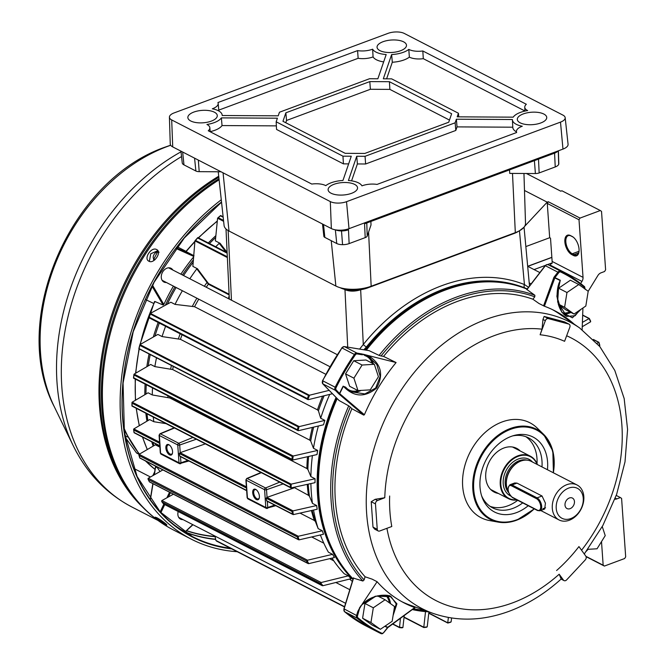 <?xml version="1.0" encoding="UTF-8"?>
<svg xmlns="http://www.w3.org/2000/svg" width="667" height="667" viewBox="0 0 667 667"><rect width="100%" height="100%" fill="white"/><g stroke="black" fill="none" stroke-linecap="round" stroke-linejoin="round"><path stroke-width="1" d="M574.462 501.567A5.903 4.386 117.2 0 0 572.436 498.082A5.903 4.386 117.2 0 0 567.367 499.258A5.903 4.386 117.2 0 0 564.999 505.086A5.903 4.386 117.2 0 0 567.033 508.571A5.903 4.386 117.2 0 0 572.094 507.387A5.903 4.386 117.2 0 0 574.462 501.567M537.102 464.407A23.462 17.45 117.2 0 0 518.159 456.328A23.462 17.45 117.2 0 0 500.792 481.991A23.462 17.45 117.2 0 0 516.692 499.791M517.058 499.983A23.879 17.759 -62.8 0 1 508.462 498.641A23.879 17.759 -62.8 0 1 500.85 476.872A23.879 17.759 -62.8 0 1 517.884 455.819A23.879 17.759 -62.8 0 1 530.323 456.178A23.879 17.759 -62.8 0 1 537.352 464.532M570.802 518.567A16.858 12.54 117.2 0 0 583.25 498.299A16.858 12.54 117.2 0 0 568.668 488.086A16.858 12.54 117.2 0 0 556.22 508.346A16.858 12.54 117.2 0 0 570.802 518.567M566.817 484.684A19.668 14.624 -62.8 0 1 577.063 484.984A19.668 14.624 -62.8 0 1 583.333 502.91A19.668 14.624 -62.8 0 1 569.31 520.243A19.668 14.624 -62.8 0 1 559.063 519.952A19.668 14.624 -62.8 0 1 552.793 502.026A19.668 14.624 -62.8 0 1 566.817 484.684M577.063 484.984L531.149 461.339A19.668 14.624 117.2 0 0 520.902 461.047A19.668 14.624 117.2 0 0 520.694 461.122A19.668 14.624 117.2 0 0 506.895 487.927A19.668 14.624 117.2 0 0 508.396 491.679M520.36 461.256A19.101 14.207 117.2 0 0 520.152 461.331A19.101 14.207 117.2 0 0 506.753 487.369A19.101 14.207 117.2 0 0 506.828 487.644M514.749 482.966L510.005 484.726A7.02 3.635 69.6 0 1 512.014 484.959L537.06 497.857A7.02 3.635 69.6 0 1 541.421 504.661A7.02 3.635 69.6 0 1 539.953 510.789L544.681 509.029L545.431 503.168L542.038 496.006L516.992 483.108L514.732 482.975M339.503 393.48L338.878 393.914L335.376 390.328A2.81 2.093 -62.8 0 1 335.184 387.227A202.276 150.442 -62.8 0 1 354.469 354.344A2.81 2.093 -62.8 0 1 356.903 353.06L362.873 354.177A193.847 144.172 117.2 0 0 362.423 354.802L357.112 353.935A2.109 1.567 117.2 0 0 355.294 354.902A201.567 149.917 117.2 0 0 336.068 387.669A2.109 1.567 117.2 0 0 336.21 389.995L339.695 393.655L364.39 414.732L363.748 415.116L338.878 393.914L339.545 393.397A194.005 144.289 -62.8 0 1 343.13 386.176L345.698 387.21A0.7 0.45 -39.3 0 0 345.523 387.777M566.7 316.4L566.692 316.4C562.948 314.282 560.172 310.28 558.379 304.41L557.062 296.673C557.112 289.495 558.087 284.459 559.98 281.566L558.863 283.442L557.645 301.993L566.7 316.4L575.112 315.758L579.523 310.305M351 391.762L345.223 387.477L351 391.762L364.891 393.93L375.679 388.027L380.19 376.413L376.805 364.449L367.851 356.195L363.673 354.344L368.234 355.536C381.174 363.69 383.95 374.554 376.555 388.119C364.866 397.782 353.81 397.173 343.372 386.301A193.705 144.064 117.2 0 0 339.786 393.513M337.194 398.591A171.244 127.364 117.2 0 0 322.378 445.014L322.469 444.581A170.077 126.488 -62.8 0 1 337.152 398.549M366.25 350.175A170.077 126.488 -62.8 0 1 378.264 336.193L378.564 335.876A171.244 127.364 117.2 0 0 366.283 350.175M527.055 289.153A171.244 127.364 117.2 0 0 445.364 290.037A171.244 127.364 117.2 0 0 378.564 335.876M322.378 445.014A171.244 127.364 117.2 0 0 353.126 578.898M528.231 505.728A42.138 31.341 -62.8 0 1 516.458 512.631A42.138 31.341 -62.8 0 1 482.266 497.682A42.138 31.341 -62.8 0 1 511.13 436.426A42.138 31.341 -62.8 0 1 514.324 435.409A42.138 31.341 -62.8 0 1 547.44 469.735M481.682 495.99A39.328 29.248 117.2 0 0 492.454 507.779A39.328 29.248 117.2 0 0 512.948 508.371A39.328 29.248 117.2 0 0 522.711 502.893M541.979 466.917A39.328 29.248 117.2 0 0 528.464 437.835A39.328 29.248 117.2 0 0 512.606 435.918M353.602 578.172L362.89 581.024A169.643 126.163 -62.8 0 1 348.716 405.861L339.053 400.492L322.77 383.817A0.7 0.459 135.7 0 1 322.695 383.7M369.143 350.659L344.38 346.607A0.7 0.459 -80.7 0 0 344.289 346.582L369.034 350.625L379.089 355.394A169.643 126.163 -62.8 0 1 456.395 297.115A169.643 126.163 -62.8 0 1 534.884 295.281L534.759 296.832A168.242 125.129 117.2 0 0 381.049 355.978L383.55 356.386A165.341 122.97 -62.8 0 1 457.429 301.401A165.341 122.97 -62.8 0 1 532.9 299.233L534.759 296.832M383.55 356.386L396.09 362.548A164.349 122.228 117.2 0 0 364.39 414.732M363.748 415.116L351.893 408.729L350.258 407.062A168.242 125.129 117.2 0 0 364.115 579.915L365.082 576.772A165.341 122.97 -62.8 0 1 351.893 408.729M365.082 576.772L372.136 579.156L377.097 581.716A164.349 122.228 117.2 0 0 404.344 603.026A164.349 122.228 117.2 0 0 414.732 607.579L410.222 605.186A164.349 122.228 117.2 0 1 401.884 601.709M534.242 508.829A50.684 37.694 -62.8 0 1 516.667 520.177A50.684 37.694 -62.8 0 1 498.299 522.128L489.486 520.543A53.377 39.695 -62.8 0 1 463.015 474.729A53.377 39.695 -62.8 0 1 502.076 421.969A53.377 39.695 -62.8 0 1 537.118 428.006L543.538 434.267A50.684 37.694 -62.8 0 1 553.352 472.77M525.871 436.71A39.328 29.248 -62.8 0 1 537.018 463.682M517.709 500.317A39.328 29.248 -62.8 0 1 507.937 505.794A39.328 29.248 -62.8 0 1 490.037 506.328M514.524 447.482A24.579 18.284 -62.8 0 1 516.066 448.833M498.374 493.447A24.579 18.284 -62.8 0 1 494.197 492.088A24.579 18.284 -62.8 0 1 486.36 469.676A24.579 18.284 -62.8 0 1 503.893 448.007A24.579 18.284 -62.8 0 1 516.7 448.374A24.579 18.284 -62.8 0 1 520.235 450.984M372.995 527.122L377.247 529.306A2.81 2.093 117.2 0 0 378.214 530.965L374.704 529.156L372.995 527.122L371.219 501.717L375.171 499.308L377.547 500.525A2.81 2.093 117.2 0 0 375.471 503.902L371.219 501.717M542.046 329.173L542.971 319.468L544.105 316.425L564.499 321.869L569.059 324.179A2.81 2.093 117.2 0 1 569.818 327.222L564.582 341.304A141.813 105.469 -62.8 0 0 540.112 334.767L542.046 329.173A147.715 109.863 117.2 0 0 494.155 335.668A147.715 109.863 117.2 0 0 384.776 497.732L375.171 499.308M384.776 497.732L377.547 500.525M378.214 530.965A2.81 2.093 117.2 0 0 379.673 531.007L391.787 526.505A141.813 105.469 -62.8 0 1 389.661 496.023M386.927 528.314A147.715 109.863 117.2 0 0 512.831 602.776A147.715 109.863 117.2 0 0 559.179 574.229L563.482 580.107A2.81 2.093 117.2 0 0 564.057 580.607A2.81 2.093 117.2 0 0 566.625 579.89L585.242 559.938A2.81 2.093 117.2 0 0 585.826 556.161L578.939 546.581A141.813 105.469 -62.8 0 1 556.595 570.527M584.275 554.002L602.843 525.529L616.633 494.355L625.004 461.864L627.58 429.465L624.17 398.558L614.816 370.485L599.8 346.548L579.698 327.989A161.214 119.902 -62.8 0 0 485.684 319.535A161.214 119.902 -62.8 0 0 369.201 469.159A161.214 119.902 -62.8 0 0 432.808 613.298C457.17 621.702 482.691 621.01 509.355 611.205C527.855 604.252 545.114 593.538 561.122 579.056L563.482 580.107M559.179 574.229L561.105 578.881M361.239 353.768L362.423 354.802M543.563 305.861L553.918 277.314L554.902 277.655A0.7 0.467 -65.8 0 0 554.819 277.947L544.405 306.228L538.994 303.51L532.9 299.233M574.129 324.129A164.349 122.228 117.2 0 0 554.794 310.789A164.349 122.228 117.2 0 0 544.405 306.228M582.133 329.74L582.933 307.987M581.074 309.246L572.394 317.809L561.781 312.189L556.853 296.206L560.205 280.557A193.705 144.064 117.2 0 0 554.819 277.947M396.09 362.548L368.234 355.536M387.802 627.372L387.594 627.58A0.7 0.517 135.7 0 1 387.802 627.372L387.535 627.564A0.7 0.467 114.2 0 1 387.702 627.305L414.782 607.537M377.097 581.716L362.039 604.394L375.196 596.265L389.628 595.698L396.923 603.81L393.096 615.516M381.049 355.978L379.089 355.394M348.716 405.861L350.258 407.062M364.115 579.915L362.89 581.024M494.205 491.296A24.579 18.284 -62.8 0 1 492.204 490.829M579.698 327.989L560.055 314.374A164.349 122.228 117.2 0 0 552.293 309.546M534.884 295.281L527.013 289.595M360.972 605.678L357.854 611.314L362.039 604.394M362.873 354.177L363.673 354.344M585.017 288.994A2.109 1.567 117.2 0 0 584.534 287.435A201.567 149.917 117.2 0 0 560.739 272.028A2.109 1.567 117.2 0 0 558.679 272.77L554.902 277.655A194.005 144.289 -62.8 0 1 560.305 280.265L558.788 283.65M372.169 363.19A18.959 14.107 117.2 0 0 365.066 355.686L363.031 354.21M393.447 613.357L396.181 603.86L391.054 596.698L375.988 596.156L361.873 604.635M359.463 607.954L359.888 607.354L359.463 607.954M382.399 633.625A2.81 2.093 -62.8 0 1 380.99 633.617L382.6 633.65L383.758 632.449A2.109 1.567 117.2 0 1 382.766 633.208A2.109 1.567 117.2 0 1 381.699 633.191A201.567 149.917 117.2 0 1 357.912 617.775A2.109 1.567 117.2 0 1 357.512 615.791L359.88 607.37M554.844 277.63L553.918 277.314L557.895 272.169L545.373 265.724L526.88 289.661M559.963 281.591L560.205 280.557A0.7 0.467 -62.6 0 1 560.305 280.265M367.851 356.203L365.749 355.253M345.664 387.944L343.13 386.176M365.066 355.686A0.7 0.467 108.8 0 1 365.666 355.219M377.247 529.306L375.471 503.902M544.105 316.425L548.357 318.609L568.751 324.062L564.499 321.869M548.357 318.609A2.81 2.093 117.2 0 0 545.339 320.685L542.971 319.468M540.112 334.767L545.339 320.685M159.079 252.184C155.203 250.442 151.259 257.587 154.277 259.405L155.044 259.63M154.669 259.947L153.527 259.663L158.054 251.05M144.831 394.722A171.244 127.364 -62.8 0 1 145.106 384.092M146.832 366.708A171.244 127.364 -62.8 0 1 149.075 353.96M153.335 336.993A171.244 127.364 -62.8 0 1 158.162 322.469M165.383 305.186A171.244 127.364 -62.8 0 1 174.937 286.902M182.391 274.937A171.244 127.364 -62.8 0 1 193.372 259.863M208.321 242.946A171.244 127.364 -62.8 0 1 215.858 235.668M194.847 241.754A169.643 126.163 117.2 0 0 186.126 251.626L194.03 255.761M152.501 285.209L163.849 304.46A171.002 127.18 -62.8 0 1 173.428 286.126M180.882 274.162A171.002 127.18 -62.8 0 1 193.597 256.937M163.849 304.46L163.123 305.019L154.877 301.484A169.643 126.163 117.2 0 0 140.253 344.43M153.693 303.435L145.464 299.533M177.08 247.399L177.881 247.123L186.018 251.342M172.811 270.01A7.729 5.745 117.2 0 0 171.01 268.292A7.729 5.745 117.2 0 0 164.374 269.835A7.729 5.745 117.2 0 0 161.272 277.464A7.729 5.745 117.2 0 0 163.932 282.024A7.729 5.745 117.2 0 0 166.383 282.5M178.189 511.522A7.729 5.745 117.2 0 0 177.856 514.549A7.729 5.745 117.2 0 0 180.515 519.109A7.729 5.745 117.2 0 0 182.966 519.585M154.761 302.184L154.877 301.484M153.16 446.106A171.244 127.364 -62.8 0 1 151.751 441.829M146.932 421.185A171.244 127.364 -62.8 0 1 145.856 413.24M154.41 474.746L155.578 466.958L157.254 467.609M153.018 483.733L150.367 499.725M125.171 437.168L136.335 452.701L139.278 454.219L124.07 430.19M139.095 454.335L136.91 453.21A2.81 2.093 -62.8 0 1 136.335 452.701M385.109 599.775L373.312 607.787L370.944 622.544L380.373 629.298L392.171 621.294L394.539 606.528L385.109 599.775L377.48 595.848M375.313 596.465L364.966 603.485L362.598 618.242L372.028 624.996L380.373 629.298M373.312 607.787L364.966 603.485M370.944 622.544L362.598 618.242M587.794 549.325L597.048 548.783L605.227 535.634L602.259 526.596M558.412 304.536L565.674 309.738L574.029 314.032L585.826 306.028L588.194 291.271L578.764 284.517L570.41 280.215L558.612 288.219L557.12 297.549M578.764 284.517L566.967 292.521L564.599 307.279L574.029 314.032M564.599 307.279L558.262 304.019M566.967 292.521L558.612 288.219M370.243 389.87L378.422 376.73L374.345 364.307L365.991 360.005L353.735 360.73L345.556 373.879L349.641 386.293L357.987 390.595L370.243 389.87M374.345 364.307L362.089 365.032L353.735 360.73M362.089 365.032L353.91 378.172L345.556 373.879M353.91 378.172L357.987 390.595M152.851 475.638L154.669 471.836M133.742 468.392L150.467 477.005M156.645 249.566C162.189 251.909 154.01 264.299 148.941 261.231C143.247 258.763 151.401 246.373 156.645 249.566L157.145 249.883M156.828 517.725C161.881 520.402 170.669 527.347 165.091 524.262L155.069 517.167L156.828 517.725M166.792 524.912L165.091 524.262M157.854 250.684L150.725 253.777L149.366 261.414M148.941 261.231L148.433 260.905M221.277 199.783A205.086 152.526 117.2 0 0 121.01 383.15A205.086 152.526 117.2 0 0 191.179 539.103A205.086 152.526 117.2 0 0 237.227 551.717M168.868 444.706A5.619 2.91 69.6 0 1 169.318 444.981A5.619 2.91 69.6 0 1 172.436 453.36A5.619 2.91 69.6 0 1 169.576 454.869A5.619 2.91 69.6 0 1 165.883 448.066A5.619 2.91 69.6 0 1 168.868 444.706M169.601 445.197A4.919 2.543 -110.4 0 0 169.476 445.131A4.919 2.543 -110.4 0 0 168.076 444.972A4.919 2.543 -110.4 0 0 167.042 449.258A4.919 2.543 -110.4 0 0 170.102 454.019A4.919 2.543 -110.4 0 0 171.502 454.185A4.919 2.543 -110.4 0 0 172.511 453.01M255.694 489.403A5.619 2.91 69.6 0 1 256.145 489.678A5.619 2.91 69.6 0 1 259.263 498.066A5.619 2.91 69.6 0 1 256.403 499.566A5.619 2.91 69.6 0 1 252.71 492.763A5.619 2.91 69.6 0 1 255.694 489.403M256.428 489.903A4.919 2.543 -110.4 0 0 256.303 489.828A4.919 2.543 -110.4 0 0 254.902 489.67A4.919 2.543 -110.4 0 0 253.869 493.955A4.919 2.543 -110.4 0 0 256.92 498.724A4.919 2.543 -110.4 0 0 258.329 498.883A4.919 2.543 -110.4 0 0 259.33 497.707M399.533 627.272A196.131 145.873 117.2 0 0 402.901 627.555L401.859 627.805A196.657 146.256 -62.8 0 1 399.525 627.605L400.425 618.334M402.901 627.555L404.244 615.533M428.906 611.897L427.264 626.596L426.171 627.238A196.657 146.256 -62.8 0 1 423.862 627.489L423.795 627.255A196.131 145.873 117.2 0 0 427.172 626.888L426.38 627.255M428.789 612.956L447.757 622.828A196.131 145.873 117.2 0 0 451.117 621.869L450.175 622.303M451.601 618.001L451.117 621.869L450.242 622.303M527.23 288.919L524.954 287.986A171.369 127.455 117.2 0 0 443.688 289.069A171.369 127.455 117.2 0 0 366.391 346.948A2.81 0.5 38.9 0 1 363.282 344.497A174.179 129.54 -62.8 0 1 441.837 285.668A174.179 129.54 -62.8 0 1 524.437 284.567L528.514 287.26M473.086 282.95A170.669 126.93 117.2 0 0 444.564 290.128A170.669 126.93 117.2 0 0 365.741 350.092M336.818 398.207A170.669 126.93 117.2 0 0 334.217 552.693M352.943 579.49A171.369 127.455 -62.8 0 1 336.076 397.44M364.632 349.908A171.369 127.455 -62.8 0 1 444.105 289.278A171.369 127.455 -62.8 0 1 527.197 288.961M215.674 237.502A171.369 127.455 117.2 0 0 209.48 243.547M193.197 262.173A171.369 127.455 117.2 0 0 183.558 275.538M176.105 287.502A171.369 127.455 117.2 0 0 167.325 304.135M159.33 323.07A171.369 127.455 117.2 0 0 154.952 336.076M150.242 354.552A171.369 127.455 117.2 0 0 148.199 365.908M146.256 384.684A171.369 127.455 117.2 0 0 145.981 394.039M146.998 413.823A171.369 127.455 117.2 0 0 147.891 420.627M152.86 442.404A171.369 127.455 117.2 0 0 153.919 445.664M159.121 445.631A171.369 127.455 117.2 0 0 159.546 446.965L155.378 444.814L139.136 454.302L298.324 536.26L297.374 537.002L139.103 455.519L139.136 454.302M153.26 417.05A171.369 127.455 117.2 0 0 153.835 421.719L149.666 419.576L133.85 428.914L159.555 442.154M132.174 402.193L291.179 484.15A196.131 145.873 117.2 0 0 291.187 488.011L290.362 487.302A196.657 146.256 -62.8 0 1 290.353 484.684L132.074 403.202L132.174 402.193L148.091 392.796L152.268 394.947L169.86 397.982L306.87 468.517L307.887 469.46L310.889 476.605L315.057 478.756A171.369 127.455 -62.8 0 0 315.032 482.675L290.945 487.936M152.518 387.911A171.369 127.455 117.2 0 0 152.268 394.947M292.288 456.503L293.188 456.028A196.131 145.873 117.2 0 0 292.68 460.055L291.938 459.246A196.657 146.256 -62.8 0 1 292.288 456.503L134.009 375.021L134.117 374.12L150.684 364.465L154.852 366.617L172.695 369.56L309.705 440.095L310.705 441.054L313.473 448.274L317.65 450.425A171.369 127.455 -62.8 0 0 317.017 454.569L292.68 460.055L133.525 378.131M156.503 357.779A171.369 127.455 117.2 0 0 154.852 366.617M298.132 426.872L139.853 345.381L140.02 344.564L157.887 334.425L162.064 336.568L180.449 339.32L317.459 409.846L318.417 410.822L320.685 418.234L324.854 420.385A171.369 127.455 -62.8 0 0 323.512 424.796L298.449 430.682L297.39 429.756A196.657 146.256 -62.8 0 1 298.132 426.872L324.854 420.385M165.591 326.296A171.369 127.455 117.2 0 0 162.064 336.568M308.571 395.523L309.613 395.189A196.131 145.873 117.2 0 0 307.879 399.541L307.345 398.591A196.657 146.256 -62.8 0 1 308.571 395.523L150.292 314.04L150.392 313.382L170.86 302.234L175.029 304.385L194.547 306.712L325.788 374.279M229.14 294.881L208.354 284.184L196.815 268.859A171.369 127.455 117.2 0 0 189.82 278.764M182.366 290.729A171.369 127.455 117.2 0 0 175.029 304.385M196.815 268.859L197.465 268.759L208.521 283.625L229.106 294.222M227.355 257.554L194.939 240.87L192.871 266.391L197.465 268.759M225.955 252.026L219.201 243.33A171.369 127.455 117.2 0 0 215.741 246.773M219.201 243.33L220.093 243.305L227.113 252.368M223.178 217.217L220.469 215.825A196.657 146.256 117.2 0 0 218.284 217.7L217.575 218.301L215.358 240.862L220.093 243.305M366.391 346.948L363.857 349.783M329.731 394.397A171.369 127.455 117.2 0 0 320.685 418.234M318.384 426.005A171.369 127.455 117.2 0 0 313.473 448.274M312.406 455.628A171.369 127.455 117.2 0 0 310.889 476.605M310.897 483.608A171.369 127.455 117.2 0 0 312.456 503.385L309.446 496.248L308.429 495.298L293.997 487.41M316.633 505.536L292.796 510.939A196.131 145.873 117.2 0 0 293.313 514.607L317.192 509.238A171.369 127.455 -62.8 0 1 316.633 505.536L312.456 503.385M313.532 510.063A171.369 127.455 117.2 0 0 318.167 528.623L315.349 521.419L314.349 520.468L300.042 513.106M298.016 536.401A196.131 145.873 117.2 0 0 299.049 539.853L323.512 534.25A171.369 127.455 -62.8 0 1 322.344 530.774L318.167 528.623M320.46 535.159L320.385 534.967A171.369 127.455 117.2 0 0 320.46 535.159A171.369 127.455 117.2 0 0 328.397 552.184L332.575 554.335L307.504 560.222L306.57 561.047L148.291 479.556L148.282 478.247L162.89 469.918M307.112 560.438A196.131 145.873 117.2 0 0 308.696 563.632L334.45 557.545A171.369 127.455 -62.8 0 1 332.575 554.335M331.983 558.137A171.369 127.455 117.2 0 0 344.155 573.687L348.332 575.838L321.177 582.516L320.268 583.408L161.998 501.926L161.914 500.533L173.395 494.214M320.694 582.825A196.131 145.873 117.2 0 0 322.936 585.701L351.15 578.698A171.369 127.455 -62.8 0 1 348.332 575.838M349.658 579.073A171.369 127.455 117.2 0 0 352.351 581.432M205.353 443.863L180.223 452.651A1.401 0.592 176 0 1 180.057 452.701L179.331 453.485L179.782 456.02L180.49 456.461M166.075 423.645L153.835 421.719M159.638 443.347L133.775 430.032L133.85 428.914M134.225 432.708L134.125 432.516A196.657 146.256 117.2 0 1 133.775 430.032L133.708 429.039M283.15 483.917L266.517 489.728L267.05 497.349L294.064 487.911M583.033 277.355A5.619 4.177 -62.8 0 1 581.957 281.432L550.233 265.107A5.619 4.177 -62.8 0 0 551.05 263.273L551.884 263.707A5.619 4.177 117.2 0 0 552.143 261.447L583.033 277.355L579.006 219.768L547.282 203.435L548.316 201.742L580.04 218.076L600.308 210.539L601.526 211.389L605.611 269.81L604.577 271.502L600.967 272.845A5.619 4.177 -62.8 0 0 597.89 275.513L588.186 291.312M570.452 235.559L572.119 236.426A10.539 5.461 69.6 0 1 572.961 236.935A10.539 5.461 69.6 0 1 578.806 252.651A10.539 5.461 69.6 0 1 573.453 255.478L571.777 254.611A10.539 5.461 69.6 0 1 564.857 241.863A10.539 5.461 69.6 0 1 570.452 235.559L571.06 235.993A9.83 5.094 -110.4 0 0 568.251 235.659A9.83 5.094 -110.4 0 0 566.191 244.239A9.83 5.094 -110.4 0 0 572.303 253.768L573.97 254.627A9.83 5.094 -110.4 0 0 576.772 254.952A9.83 5.094 -110.4 0 0 578.881 252.309M547.282 203.435L549.675 237.727L550.508 238.152L552.143 261.447M526.43 173.503L560.78 191.187L561.906 190.77L600.308 210.539M525.846 246.582L549.675 237.727M524.596 226.38L547.19 202.159L548.316 201.742M550.233 265.107L549.916 265.624M551.05 263.273L547.574 264.566M545.473 265.349L534.075 269.585M599.416 346.09L599.741 345.814A196.131 145.873 117.2 0 0 598.716 342.363L597.04 343.338M582.258 326.713L590.654 321.777A196.131 145.873 117.2 0 0 589.069 318.584L582.424 322.369M343.905 289.144L344.981 289.703C349.583 291.562 354.811 291.587 360.672 289.786L363.282 344.497L359.621 349.091M519.56 230.707L523.878 227.339M291.296 484.109L315.057 478.756M134.117 374.12L293.205 456.02L317.65 450.425M309.613 395.189L329.165 390.362M332.441 393.722L308.387 399.633M267.05 497.349A1.401 0.592 176 0 1 266.875 497.399L266.158 498.182L266.6 500.717L267.317 501.159M322.344 530.774L298.324 536.26M323.82 543.196L311.697 536.96M308.696 563.632L307.67 563.248A196.657 146.256 -62.8 0 1 306.57 561.047M333.775 560.814L329.64 558.688M322.936 585.701L321.853 585.443A196.657 146.256 -62.8 0 1 320.268 583.408M447.765 622.728L448.374 617.467M404.085 617.092L423.795 627.238L425.521 611.622M214.982 536.068L215.891 540.445L344.581 606.703M228.439 298.649L229.173 295.656M309.38 395.231L150.392 313.382L150.292 314.04A196.657 146.256 117.2 0 0 149.066 317.108L148.791 317.642L149.066 317.108L307.345 398.591M139.228 348.708L297.39 429.756M524.954 287.986A2.81 1.876 111.9 0 1 524.437 284.567L519.46 230.757M589.069 318.584L582.683 315.233M163.715 503.893L163.573 503.952A196.657 146.256 117.2 0 1 161.998 501.926L161.614 500.925M322.695 585.743L163.573 503.952M308.596 563.648L149.391 481.766A196.657 146.256 117.2 0 1 148.291 479.556L148.024 478.539M139.97 457.954L139.803 457.87A196.657 146.256 117.2 0 1 139.103 455.519L138.936 454.502M139.803 457.87L298.074 539.353A196.657 146.256 -62.8 0 1 297.374 537.002M292.796 510.939L292.054 511.514L266.158 498.182M266.6 500.717L292.404 513.999A196.657 146.256 -62.8 0 1 292.054 511.514M290.353 484.684L291.179 484.15M132.108 406.111L132.083 405.811A196.657 146.256 117.2 0 1 132.074 403.202L132.099 402.251M133.6 378.156L133.658 377.764A196.657 146.256 117.2 0 1 134.009 375.021L134.109 374.129M139.111 348.274L138.953 348.741L139.111 348.274A196.657 146.256 117.2 0 1 139.853 345.381L139.962 344.606L299.008 426.48M223.52 220.402L218.284 217.7L217.592 218.217L223.62 221.327M207.17 282.341L206.778 282.766A163.532 121.627 -62.8 0 0 204.377 286.26M227.122 252.635L197.924 237.602L197.665 237.994A196.657 146.256 117.2 0 0 195.514 240.412L194.939 240.87L195.514 240.412L227.322 256.787M216.542 541.07L344.505 606.945M590.387 320.752L590.654 321.777L590.387 320.752A196.657 146.256 -62.8 0 0 589.286 318.551L589.128 318.551M598.874 342.446L593.722 339.803M599.583 344.797L599.741 345.814L599.583 344.797M547.19 202.159L524.487 190.479M601.509 541.612L603.16 565.216L604.377 566.066L624.646 558.529L625.679 556.845L621.594 498.416L620.385 497.565L616.775 498.908A5.619 4.177 -62.8 0 1 614.891 499.149M604.377 566.066L586.076 556.653M580.04 218.076L579.006 219.768M580.665 283.542L581.957 281.432M585.951 556.353L603.16 565.216M620.385 497.565L616.25 495.439M573.245 237.144A9.83 5.094 -110.4 0 0 572.728 236.852L571.06 235.993M518.726 231.149A19.668 8.312 176 0 1 514.099 233.475L367.7 287.919A19.668 8.312 176 0 1 340.245 287.76L340.12 287.694M364.991 223.637A5.619 2.376 176 0 1 364.549 223.812L554.535 153.152A9.388 3.969 -4 0 0 557.854 151.009M509.521 169.885L509.738 173.403L535.393 173.553L534.4 160.639M322.511 224.02L323.845 236.268A5.078 2.143 176 0 0 324.837 237.394L336.752 243.53A8.854 3.744 176 0 0 342.563 244.672A8.854 3.744 176 0 0 349.133 243.597L365.208 237.619A5.078 2.143 176 0 0 367.2 236.093L371.01 224.996L370.894 221.444M218.234 171.769L224.07 225.429A25.288 10.68 -4 0 0 229.006 231.032L335.868 286.043A25.288 10.68 -4 0 0 371.16 286.243L515.316 232.641A25.288 10.68 -4 0 0 525.513 223.312L523.954 173.487M349.133 243.597L348.474 229.79A9.388 3.969 176 0 1 335.709 229.89A9.388 3.969 176 0 0 341.504 230.932A9.388 3.969 176 0 0 348.474 229.79L348.407 228.881M221.044 171.786L199.208 171.661A5.078 2.143 176 0 1 195.881 171.002L183.967 164.874A8.854 3.744 176 0 1 182.241 162.906L180.957 151.142M558.404 150.8L558.804 163.682A8.854 3.744 176 0 1 558.704 164.29A8.854 3.744 176 0 1 555.227 166.958L539.153 172.936A5.078 2.143 176 0 1 535.393 173.553M557.912 150.984A9.388 3.969 176 0 1 554.577 153.152L538.502 159.13A5.619 2.376 176 0 1 538.027 159.288M408.804 49.391A19.668 8.312 176 0 1 403.46 52.251A19.668 8.312 176 0 1 391.637 54.569L383.317 78.806L391.637 78.856L458.429 113.24L457.195 116.842L513.206 117.159A19.668 8.312 176 0 1 520.335 112.423A19.668 8.312 176 0 1 527.664 110.58A14.049 5.936 176 0 1 524.754 107.245A14.049 5.936 176 0 1 526.346 104.269L422.828 50.975A14.049 5.936 176 0 1 408.804 49.391L409.355 57.12A19.81 8.371 176 0 1 404.077 59.922A19.81 8.371 176 0 1 392.304 62.248L386.61 78.831M522.286 126.23A19.668 8.312 176 0 1 516.258 124.304A19.668 8.312 176 0 1 512.406 119.752A19.668 8.312 176 0 1 512.398 119.518L456.378 119.201L455.144 122.803L365.049 156.303L356.737 156.253L348.416 180.499A19.668 8.312 176 0 1 358.596 182.933A19.668 8.312 176 0 1 361.964 185.851A14.049 5.936 176 0 1 377.013 184.425L516.658 132.5A14.049 5.936 176 0 1 516.416 131.532A14.049 5.936 176 0 1 522.286 126.23M325.788 185.643A19.668 8.312 176 0 1 331.14 182.783A19.668 8.312 176 0 1 342.955 180.465L351.276 156.228L342.963 156.178L276.171 121.794L277.405 118.192L221.386 117.884A19.668 8.312 176 0 1 214.265 122.611A19.668 8.312 176 0 1 206.937 124.462A14.049 5.936 176 0 1 209.838 127.697A14.049 5.936 176 0 1 208.254 130.765L311.772 184.059A14.049 5.936 176 0 1 325.788 185.643M276.371 125.871L222.028 125.563A19.81 8.371 176 0 1 214.882 130.273A19.81 8.371 176 0 1 210.188 131.632M222.028 125.563L221.386 117.884M212.314 108.804A19.668 8.312 176 0 1 218.342 110.73A19.668 8.312 176 0 1 222.186 115.149A19.668 8.312 176 0 1 222.203 115.516L278.214 115.833L279.456 112.231L369.543 78.731L377.864 78.781L386.185 54.536A19.668 8.312 176 0 1 376.005 52.101A19.668 8.312 176 0 1 372.636 49.191A14.049 5.936 176 0 1 357.587 50.609L217.942 102.535A14.049 5.936 176 0 1 218.176 103.402A14.049 5.936 176 0 1 212.314 108.804M383.658 61.898A19.81 8.371 176 0 1 376.421 59.763A19.81 8.371 176 0 1 373.078 56.92A14.19 5.995 176 0 1 358.137 58.304L218.776 110.122M520.202 122.836A14.749 6.228 -4 0 0 536.793 124.079A14.749 6.228 -4 0 0 546.74 117.467A14.749 6.228 -4 0 0 543.847 114.049A14.749 6.228 -4 0 0 527.147 112.831A14.749 6.228 -4 0 0 517.317 119.526A14.749 6.228 -4 0 0 520.202 122.836M331.007 193.197A14.749 6.228 -4 0 0 347.599 194.43A14.749 6.228 -4 0 0 357.545 187.819A14.749 6.228 -4 0 0 354.652 184.4A14.749 6.228 -4 0 0 337.952 183.183A14.749 6.228 -4 0 0 328.122 189.878A14.749 6.228 -4 0 0 331.007 193.197M379.948 50.634A14.749 6.228 -4 0 0 396.531 51.868A14.749 6.228 -4 0 0 406.486 45.256A14.749 6.228 -4 0 0 403.593 41.838A14.749 6.228 -4 0 0 386.893 40.629A14.749 6.228 -4 0 0 377.063 47.315A14.749 6.228 -4 0 0 379.948 50.634M190.745 120.985A14.749 6.228 -4 0 0 207.337 122.228A14.749 6.228 -4 0 0 217.292 115.616A14.749 6.228 -4 0 0 214.399 112.198A14.749 6.228 -4 0 0 197.699 110.98A14.749 6.228 -4 0 0 187.861 117.675A14.749 6.228 -4 0 0 190.745 120.985M169.418 117.2L170.252 143.939A12.64 5.344 -4 0 0 172.728 146.907L331.357 228.573A12.64 5.344 -4 0 0 349.008 228.673L562.973 149.1A12.64 5.344 -4 0 0 568.067 144.264L565.174 117.675A11.614 4.902 -4 0 0 562.906 115.099L404.285 33.442A11.614 4.902 -4 0 0 388.069 33.35L174.104 112.915A11.614 4.902 -4 0 0 169.418 117.2A11.614 4.902 -4 0 0 171.694 119.935L330.315 201.592A11.614 4.902 -4 0 0 346.523 201.684L560.497 122.119A11.614 4.902 -4 0 0 565.174 117.675M345.181 153.327L364.791 153.443L448.733 122.228L451.642 113.74L389.42 81.707L369.81 81.599L285.868 112.806L282.958 121.294L345.181 153.327M358.137 58.304L357.587 50.609M373.078 56.92L372.636 49.191M348.649 163.89L343.413 163.865L276.547 129.44L276.171 121.794M343.413 163.865L342.963 156.178M516.433 131.841A19.81 8.371 176 0 1 512.79 127.38A19.81 8.371 176 0 1 512.781 127.197L457.037 126.888L455.811 130.449L365.624 163.99L357.387 163.94L351.584 180.849M357.387 163.94L356.737 156.253M365.624 163.99L365.049 156.303M455.811 130.449L455.144 122.803M457.037 126.888L456.378 119.201M524.946 110.997L423.295 58.671A14.19 5.995 176 0 1 409.355 57.12M423.295 58.671L422.828 50.975M458.754 116.85L458.429 113.24M392.304 62.248L391.637 54.569M449.466 120.068L389.87 89.386L370.377 89.278L286.543 120.46L285.759 122.736M286.543 120.46L285.868 112.806M370.377 89.278L369.81 81.599M389.87 89.386L389.42 81.707M527.088 460.163A19.101 14.207 117.2 0 0 519.268 460.697A19.101 14.207 117.2 0 0 506.311 475.112A19.101 14.207 117.2 0 0 508.704 492.63M532.491 462.031A20.51 15.249 117.2 0 0 518.342 458.996A20.51 15.249 117.2 0 0 503.677 477.255A20.51 15.249 117.2 0 0 510.497 495.889M545.523 507.737L542.93 508.704M511.497 485.809A6.32 3.277 -110.4 0 0 508.137 489.586A6.32 3.277 -110.4 0 0 512.289 497.24L537.335 510.13A6.32 3.277 -110.4 0 0 540.695 506.353A6.32 3.277 -110.4 0 0 536.535 498.699L511.497 485.809A0.7 0.525 117.2 0 1 512.014 484.959L516.992 483.108M536.535 498.699A0.7 0.525 117.2 0 1 537.06 497.857L542.038 496.006M512.289 497.24A0.7 0.525 117.2 0 0 512.531 497.649C507.662 492.83 506.82 488.519 510.005 484.726M537.335 510.13A0.7 0.525 117.2 0 0 537.577 510.547L512.531 497.649M553.193 472.686A49.992 37.185 117.2 0 0 510.639 429.323A49.992 37.185 117.2 0 0 473.72 489.428A49.992 37.185 117.2 0 0 516.958 519.726A49.992 37.185 117.2 0 0 534.084 508.746M534.325 508.871L516.783 520.168C510.422 522.519 504.26 523.17 498.299 522.128A50.684 37.694 -62.8 0 1 473.17 478.623A50.684 37.694 -62.8 0 1 510.255 428.531A50.684 37.694 -62.8 0 1 543.538 434.267L552.826 450.992L553.427 472.811M345.698 387.21A18.959 14.107 117.2 0 0 358.179 390.579M361.18 390.403A19.668 14.624 -62.8 0 1 359.48 391.145A19.668 14.624 -62.8 0 1 349.975 391.195M562.598 312.89A18.959 14.107 117.2 0 0 569.243 312.123A18.959 14.107 117.2 0 0 569.851 311.881M570.952 312.448A19.668 14.624 -62.8 0 1 569.701 312.973A19.668 14.624 -62.8 0 1 563.423 313.849M558.679 272.77L557.895 272.169A2.81 2.093 -62.8 0 1 560.63 271.186A202.276 150.442 -62.8 0 1 563.39 272.553L550.867 266.108A202.276 150.442 117.2 0 0 548.107 264.732A0.7 0.467 -64.3 0 0 548.099 264.732A2.81 2.093 117.2 0 0 546.682 264.716A2.81 2.093 117.2 0 0 545.373 265.724L545.281 265.841M357.112 353.935A0.7 0.459 -80.7 0 0 356.903 353.06L344.38 346.607A2.81 2.093 117.2 0 0 343.388 346.723A2.81 2.093 117.2 0 0 341.946 347.899A202.276 150.442 117.2 0 0 322.661 380.782A2.81 2.093 117.2 0 0 322.853 383.875L339.144 400.559M355.294 354.902L341.771 347.84L344.289 346.582A0.7 0.459 -80.7 0 0 344.155 346.59M414.941 607.637L387.894 627.539L383.717 632.616M586.685 550.825A2.109 1.567 117.2 0 0 587.143 550.308L587.135 550.442M428.723 611.831A169.643 126.163 -62.8 0 1 412.323 609.571M581.566 550.233A147.715 109.863 117.2 0 0 566.642 335.759M385.092 626.096A193.705 144.064 117.2 0 0 387.702 627.305M413.557 608.663A168.242 125.129 117.2 0 0 425.071 610.522M353.618 577.872L344.047 609.046A2.81 2.093 117.2 0 0 344.572 611.689A202.276 150.442 117.2 0 0 365.691 625.788L378.214 632.233A202.276 150.442 -62.8 0 1 357.095 618.134L344.572 611.689A0.7 0.467 -49.9 0 1 344.514 611.647L365.691 625.788M357.912 617.775A0.7 0.467 130.1 0 1 357.095 618.134A2.81 2.093 -62.8 0 1 356.57 615.491L344.089 608.904M357.512 615.791L356.57 615.491L357.854 611.314M380.974 633.6A202.276 150.442 -62.8 0 1 378.214 632.233L380.982 633.608A0.7 0.467 115.7 0 1 380.974 633.6A0.7 0.467 115.7 0 0 381.699 633.191M336.21 389.995A0.7 0.459 135.7 0 1 335.376 390.328L322.853 383.875A0.7 0.459 135.7 0 1 322.77 383.817L322.711 380.79M336.068 387.669L322.503 380.69L341.888 347.991M560.739 272.028A0.7 0.467 -64.3 0 0 560.63 271.186L550.867 266.108M563.39 272.553A202.276 150.442 -62.8 0 1 584.509 286.652A0.7 0.467 -49.9 0 1 584.567 286.685L563.39 272.553M587.143 550.308A201.567 149.917 117.2 0 0 587.819 549.325M389.395 602.843A18.959 14.107 117.2 0 0 385.593 595.181M383.758 632.449L387.535 627.564A194.005 144.289 -62.8 0 1 384.809 626.288M386.935 595.364A19.668 14.624 -62.8 0 1 390.487 603.627M584.534 287.435A0.7 0.467 -49.9 0 0 584.567 286.685L585.184 289.411M344.447 611.572A0.7 0.467 -49.9 0 0 344.514 611.647L343.897 608.921L353.435 577.889M367.484 356.02A19.668 14.624 -62.8 0 1 373.362 363.798M139.286 348.916A169.643 126.163 117.2 0 0 135.81 373.136M135.418 379.106A169.643 126.163 117.2 0 0 135.593 400.175M217.284 221.219A169.643 126.163 117.2 0 0 198.541 237.919M123.695 427.289A161.214 119.902 117.2 0 0 139.486 454.094M145.673 461.055A161.214 119.902 117.2 0 0 155.044 469.418M136.36 408.346A169.643 126.163 117.2 0 0 139.386 425.646M142.596 437.118A169.643 126.163 117.2 0 0 147.34 449.508M156.72 466.742A169.643 126.163 117.2 0 0 160.063 471.527M176.363 247.849L193.705 255.611M163.123 305.019L152.009 286.151M193.647 256.378L175.913 248.441M159.346 510.972L160.355 511.489L163.857 504.144M166.892 497.782L169.543 492.238M192.971 524.737L185.868 531.266A2.81 2.093 -62.8 0 1 184.334 532.008M160.188 511.897A2.81 2.093 -62.8 0 1 160.355 511.489L161.247 511.914A2.109 1.567 117.2 0 0 160.997 512.773M170.418 492.688L168.384 496.965M164.741 504.594L161.247 511.914M175.329 525.779A201.567 149.917 117.2 0 0 184.142 531.399A2.109 1.567 117.2 0 0 186.001 530.999L192.73 524.612M184.392 532.041L186.001 530.999M124.212 431.165L124.646 431.391M127.522 436.952L124.896 435.601M186.727 530.665A200.867 149.391 117.2 0 0 215.057 536.435M215.107 536.693A200.95 149.458 -62.8 0 1 186.602 530.782M215.666 539.445A202.276 150.442 -62.8 0 1 184.759 531.999M184.976 531.941A202.193 150.375 117.2 0 0 215.616 539.194M221.527 202.093A202.276 150.442 117.2 0 0 122.986 382.9A202.276 150.442 117.2 0 0 192.213 536.476A202.276 150.442 117.2 0 0 230.432 548.224M231.732 548.891A202.693 150.75 -62.8 0 1 122.128 408.863A202.693 150.75 -62.8 0 1 221.519 201.993M170.71 145.273A171.711 127.705 117.2 0 0 167.317 146.49A171.711 127.705 117.2 0 0 54.252 406.645C8.929 320.218 70.644 179.14 165.841 146.873L170.652 145.181M181.549 156.553A203.677 151.484 117.2 0 0 63.607 339.77A203.677 151.484 117.2 0 0 131.866 506.987C106.111 493.413 86.527 472.903 73.103 445.448A201.326 149.733 -62.8 0 1 181.032 151.801M219.101 179.79A205.086 152.526 117.2 0 0 104.327 364.265A205.086 152.526 117.2 0 0 173.428 529.965C160.18 523.12 148.491 513.974 138.352 502.534A204.827 152.343 -62.8 0 1 218.984 178.723M142.588 507.095A203.677 151.484 -62.8 0 1 218.718 176.213M218.826 177.264A203.927 151.667 117.2 0 0 136.768 500.742L138.352 502.534M160.589 453.302L179.014 462.781L177.739 444.947L159.371 435.493L160.589 453.302A1.401 0.592 -4 0 1 160.313 452.976L159.071 435.201A1.401 0.592 176 0 0 159.346 435.518M196.323 439.219L179.69 445.031L180.223 452.651M180.057 452.701L246.381 486.852M246.465 488.044L179.331 453.485M179.782 456.02L246.632 490.437M134.125 432.516L159.805 445.739M314.349 520.468A162.94 121.186 -62.8 0 1 311.422 510.538M308.429 495.298A162.94 121.186 -62.8 0 1 307.262 484.425M227.147 253.168L197.665 237.994M132.083 405.811L290.362 487.302M133.658 377.764L291.938 459.246M266.875 497.399L293.013 510.855M148.282 478.247L307.504 560.222M161.914 500.533L321.177 582.516M392.838 623.912L399.516 627.347M399.483 627.589L392.63 624.062L399.5 627.63L402.109 627.847M192.43 306.17A163.532 121.627 -62.8 0 1 196.873 298.191M208.521 283.625A0.7 0.525 -62.8 0 1 208.354 284.184A162.94 121.186 117.2 0 0 206.261 287.227M198.758 299.166A162.94 121.186 117.2 0 0 194.547 306.712M320.802 536.051A162.94 121.186 -62.8 0 1 320.277 534.992M312.156 510.372A163.532 121.627 117.2 0 0 315.349 521.419M308.204 484.209A163.532 121.627 117.2 0 0 309.446 496.248M178.422 338.744A163.532 121.627 -62.8 0 1 180.157 333.792M317.459 409.846A162.94 121.186 -62.8 0 1 322.611 396.156M182.041 334.767A162.94 121.186 117.2 0 0 180.449 339.32M324.104 395.789A163.532 121.627 117.2 0 0 318.417 410.822M170.702 368.976A163.532 121.627 -62.8 0 1 171.361 365.433M309.705 440.095A162.94 121.186 -62.8 0 1 312.364 427.422M173.278 366.416A162.94 121.186 117.2 0 0 172.695 369.56M313.657 427.113A163.532 121.627 117.2 0 0 310.705 441.054M167.892 397.39A163.532 121.627 -62.8 0 1 167.934 395.848M306.87 468.517A162.94 121.186 -62.8 0 1 307.512 456.745M169.893 396.857A162.94 121.186 117.2 0 0 169.86 397.982M308.629 456.486A163.532 121.627 117.2 0 0 307.887 469.46M299.099 426.463A196.131 145.873 117.2 0 0 298.032 430.64L138.936 348.733M347.715 347.14L344.981 289.703M228.156 230.557L231.466 300.208M551.859 257.42L527.814 266.366M615.274 498.132L616.775 498.908M571.777 254.611L572.303 253.768L579.031 251.267M573.453 255.478L573.97 254.627L578.689 252.876M274.646 505.102L267.759 507.512A1.451 0.75 69.6 0 1 267.392 508.429A1.451 0.75 69.6 0 1 266.992 508.379A1.401 1.042 117.2 0 1 266.3 508.346L275.796 505.694M246.173 480.215A1.401 0.592 -4 0 1 245.898 479.898L246.765 478.472A1.451 0.75 69.6 0 1 247.199 478.514L265.558 487.969A1.451 0.75 69.6 0 1 266.517 489.728A1.401 0.592 176 0 1 264.599 489.703L246.173 480.215L247.449 498.057L265.816 507.512L264.599 489.703M261.331 472.686L247.199 478.514A1.401 1.042 117.2 0 0 246.198 480.19M279.698 482.141L265.558 487.969A1.401 1.042 117.2 0 0 264.566 489.645M267.325 501.334L267.759 507.512A1.401 0.592 -4 0 1 265.841 507.487M247.415 497.999A1.401 0.592 176 0 1 247.14 497.674L247.932 498.891L266.3 508.346A1.401 1.042 117.2 0 1 265.816 507.512M247.449 498.057A1.401 1.042 117.2 0 0 247.932 498.891M187.827 460.405L180.932 462.806A1.451 0.75 69.6 0 1 180.565 463.732A1.451 0.75 69.6 0 1 180.165 463.682A1.401 1.042 -62.8 0 1 178.989 462.815M180.507 456.637L180.932 462.806A1.401 0.592 176 0 1 179.014 462.781M192.871 437.444L178.739 443.272A1.451 0.75 69.6 0 1 179.69 445.031A1.401 0.592 -4 0 1 177.772 445.006M174.504 427.989L160.372 433.817L178.739 443.272A1.401 1.042 -62.8 0 0 177.739 444.947M174.17 427.814L159.938 433.775A1.451 0.75 69.6 0 1 160.372 433.817A1.401 1.042 -62.8 0 0 159.371 435.493M188.969 460.989L179.473 463.64L161.106 454.185A1.401 1.042 -62.8 0 1 160.622 453.36M572.119 236.426L572.728 236.852M367.7 287.919L367.659 287.369M368.584 232.058L371.16 286.243M512.498 173.42L515.316 232.641M223.061 172.82L229.006 231.032M331.232 240.687L335.868 286.043M554.535 153.152L554.494 152.259M183.967 164.874L182.658 152.018M195.881 171.002L194.572 158.154M324.837 237.394L323.528 224.546M336.752 243.53L335.359 229.832M199.208 171.661L198.324 160.08M367.2 236.093L366.783 222.97M365.208 237.619L364.549 223.812M342.563 244.672L341.504 230.932M558.704 164.29L558.279 150.85M555.227 166.958L554.577 153.152M539.153 172.936L538.502 159.13M171.694 119.935L172.728 146.907M330.315 201.592L331.357 228.573M346.523 201.684L349.008 228.673M560.497 122.119L562.973 149.1M512.523 447.015L530.323 456.178M490.662 489.478L508.462 498.641M506.753 487.369L506.895 487.927M520.152 461.331L520.694 461.122M540.712 510.505L559.063 519.952M537.577 510.547L539.953 510.789M526.755 289.536L545.189 265.674L546.481 264.691L548.099 264.732M585.893 551.642L588.119 549.308M432.808 613.298L410.222 605.186M428.806 611.864L412.314 609.58M359.688 607.637C370.385 592.438 390.003 594.539 391.054 596.698L391.037 596.69M561.089 579.073L564.057 580.607M155.044 469.426L145.381 460.905M160.038 471.536L156.645 466.7M147.265 449.55L142.455 437.043M139.27 425.721L136.176 408.254M135.418 400.275L135.201 378.998M135.568 373.27L139.053 348.791M139.953 344.606L154.561 301.509M185.893 251.492L194.881 241.346M198.307 237.794L217.317 220.927M152.835 483.633L150.242 499.558M154.194 474.871L155.461 466.758M345.623 603.327L178.706 517.392M349.808 589.686L335.885 582.508M539.861 272.57L527.672 266.291L551.851 257.329M531.132 283.875L529.206 282.883M337.244 354.661L168.559 267.817M329.948 366.708L162.131 280.307M221.544 202.193L184.259 238.011L154.102 282.241L133.208 331.757L123.07 383.033L124.395 432.441L137.094 476.455L160.247 511.964L192.213 536.476M173.428 529.965L191.179 539.103M131.866 506.987L157.962 520.418M54.252 406.645L73.103 445.448M246.648 490.687L180.09 456.42M159.83 445.99L134.067 432.725M229.34 299.108L225.996 228.964M529.498 285.985L524.045 227.139M322.111 585.618L163.573 503.994L161.798 501.717M308.046 563.54L149.375 481.849L148.066 479.231M138.886 455.086L139.753 457.996M298.549 539.753L139.762 458.012M133.6 429.531L134.042 432.691M292.938 514.515L266.908 501.117M290.929 487.919L131.991 406.095M131.941 402.651L131.949 406.036M133.925 374.454L133.475 378.031M138.861 348.583L139.828 344.822M307.946 399.583L148.833 317.675M148.749 317.442L150.317 313.507M223.128 216.792L220.677 215.533M217.767 217.951L220.577 215.541M195.031 240.712L197.774 237.627M450.625 622.253L447.832 623.045M447.815 623.045L428.756 613.231M426.538 627.247L423.82 627.539M423.812 627.539L404.06 617.367M344.505 606.953L216.433 541.02M590.612 321.085L589.311 318.467L582.691 315.057M598.916 342.304L593.355 339.445M598.924 342.321L599.791 345.223M246.765 478.472L260.989 472.511M245.898 479.898L247.14 497.674M161.106 454.185L160.313 452.976M159.938 433.775L159.071 435.201M218.176 103.402L218.859 111.014M209.838 127.697L210.205 131.766M516.416 131.532L516.466 132.566M512.406 119.752L512.79 127.38M524.754 107.245L524.946 111.081"/></g></svg>
